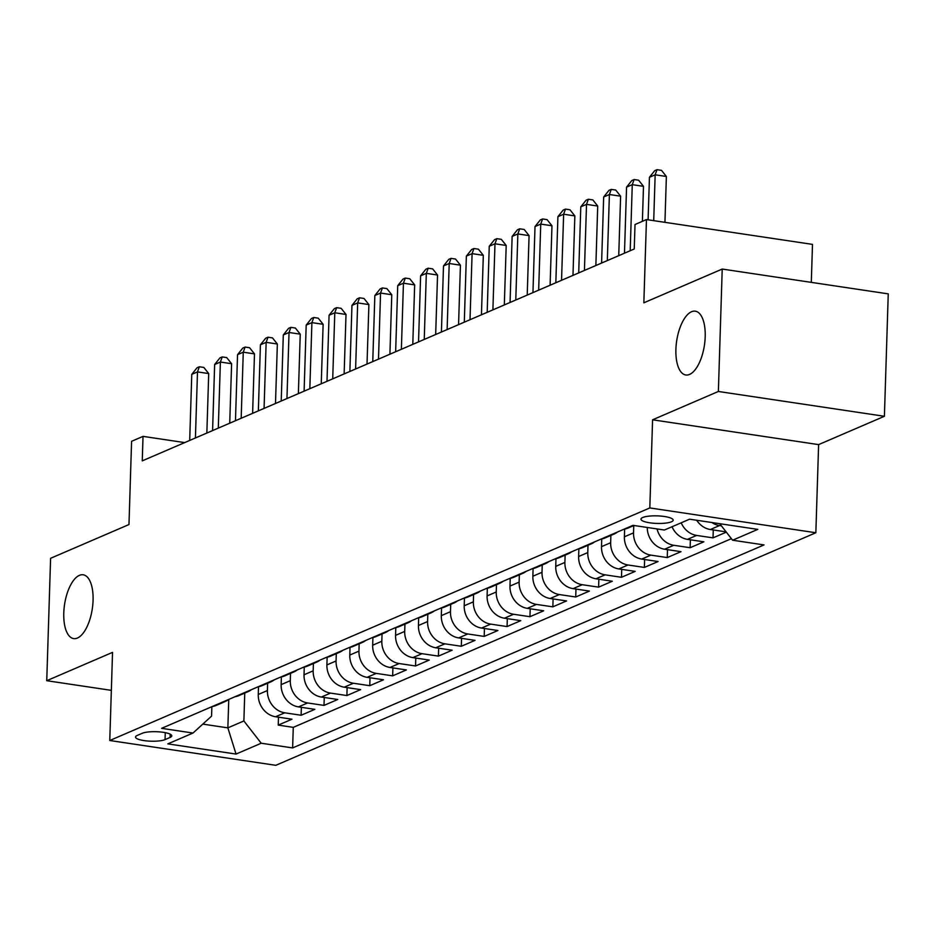 <?xml version="1.0" encoding="UTF-8"?>
<svg xmlns="http://www.w3.org/2000/svg" width="935" height="935" viewBox="0 0 935 935"><rect width="100%" height="100%" fill="white"/><g stroke="black" fill="none" stroke-linecap="round" stroke-linejoin="round"><path stroke-width="1.4" d="M675.9 349.386A32.258 14.037 98.5 0 1 695.313 311.18A32.258 14.037 98.5 0 1 705.2 336.775A32.258 14.037 98.5 0 1 685.787 374.982A32.258 14.037 98.5 0 1 675.9 349.386M63.779 612.998A32.258 14.037 98.5 0 1 83.192 574.791A32.258 14.037 98.5 0 1 93.068 600.387A32.258 14.037 98.5 0 1 73.655 638.593A32.258 14.037 98.5 0 1 63.779 612.998M642.731 517.499A16.129 3.787 -178.2 0 0 640.966 519.135A16.129 3.787 -178.2 0 0 653.261 523.214A16.129 3.787 -178.2 0 0 671.447 521.788A16.129 3.787 -178.2 0 0 673.2 520.152A16.129 3.787 -178.2 0 0 660.905 516.085A16.129 3.787 -178.2 0 0 642.731 517.499M811.299 282.37L812.492 244.386L646.459 219.573L635.017 224.505L634.246 248.99L142.26 460.861L143.032 436.376L131.59 441.308L128.972 524.547L50.595 558.3L46.75 680.703L111.347 690.357M884.405 416.285L888.25 293.87L722.217 269.058L718.372 391.473L652.583 419.803L649.813 507.939L815.846 532.751L818.616 444.616L884.405 416.285L718.372 391.473M649.813 507.939L109.769 740.508L275.802 765.321L815.846 532.751M258.492 686.769L258.259 694.483A20.161 17.52 66.7 0 0 275.591 716.748L291.965 719.202L278.233 725.104L278.49 717.18M267.632 683.24L267.41 690.544A20.161 17.52 66.7 0 0 284.743 712.809L301.117 715.252L301.374 707.327M301.117 715.252L314.85 709.338L298.475 706.895A20.161 17.52 66.7 0 1 281.143 684.63L281.377 676.905M304.261 667.052L304.027 674.778A20.161 17.52 66.7 0 0 321.359 697.042L337.734 699.485L324.001 705.399L324.258 697.475M327.145 657.2L326.899 664.914A20.161 17.52 66.7 0 0 344.244 687.19L360.618 689.633L346.885 695.546L347.13 687.622M350.029 647.347L349.783 655.061A20.161 17.52 66.7 0 0 367.116 677.326L383.502 679.78L369.769 685.694L370.015 677.758M372.913 637.495L372.668 645.208A20.161 17.52 66.7 0 0 390 667.473L406.386 669.928L392.653 675.841L392.899 667.906M395.797 627.63L395.552 635.356A20.161 17.52 66.7 0 0 412.884 657.621L429.27 660.063L415.537 665.977L415.783 658.053M418.681 617.778L418.436 625.503A20.161 17.52 66.7 0 0 435.768 647.768L452.154 650.211L438.421 656.125L438.667 648.2M441.565 607.925L441.32 615.639A20.161 17.52 66.7 0 0 458.653 637.915L475.038 640.358L461.306 646.272L461.551 638.348M464.45 598.073L464.204 605.787A20.161 17.52 66.7 0 0 481.537 628.063L497.911 630.506L484.19 636.419L484.435 628.495M487.334 588.22L487.088 595.934A20.161 17.52 66.7 0 0 504.421 618.199L520.795 620.653L507.074 626.567L507.319 618.631M510.218 578.368L509.972 586.081A20.161 17.52 66.7 0 0 527.305 608.346L543.679 610.8L529.958 616.703L530.203 608.779M533.102 568.503L532.856 576.229A20.161 17.52 66.7 0 0 550.189 598.494L566.563 600.936L552.842 606.85L553.088 598.926M555.974 558.651L555.741 566.376A20.161 17.52 66.7 0 0 573.073 588.641L589.447 591.084L575.715 596.997L575.972 589.073M578.858 548.798L578.625 556.512A20.161 17.52 66.7 0 0 595.957 578.788L612.331 581.231L598.599 587.145L598.856 579.221M601.743 538.946L601.509 546.659A20.161 17.52 66.7 0 0 618.841 568.936L635.216 571.378L621.483 577.292L621.74 569.368M624.627 529.093L624.393 536.807A20.161 17.52 66.7 0 0 641.726 559.072L658.1 561.526L644.367 567.44L644.624 559.504M647.265 527.469A20.161 17.52 66.7 0 0 664.61 549.219L680.984 551.673L667.251 557.576L667.496 549.651M672.031 526.744A20.161 17.52 66.7 0 0 687.482 539.366L703.868 541.809L690.135 547.723L690.381 539.799M726.32 532.144L713.019 537.87L713.265 529.946M165.051 739.608L170.077 737.446A15.626 3.658 -178.2 0 0 171.783 735.857A15.626 3.658 -178.2 0 0 159.873 731.918A15.626 3.658 -178.2 0 0 142.26 733.285L137.223 735.448A15.626 3.658 -178.2 0 0 135.517 737.037A15.626 3.658 -178.2 0 0 147.438 740.987A15.626 3.658 -178.2 0 0 165.051 739.608L165.261 732.654M228.759 699.427L227.859 727.862L243.883 720.955L261.216 743.231L292.62 747.918L764.024 544.918L732.608 540.22L757.782 529.385L689.574 519.194L664.399 530.028L632.995 525.341L161.591 728.342L193.007 733.04L211.567 716.128L211.871 706.696M261.216 743.231L236.041 754.066L167.832 743.874L193.007 733.04M633.766 525.563L633.544 532.868L624.393 536.807M610.882 535.416L610.66 542.721L601.509 546.659M587.998 545.269L587.776 552.573L578.625 556.512M565.126 555.121L564.892 562.426L555.741 566.376M542.242 564.985L542.008 572.29L532.856 576.229M519.357 574.838L519.124 582.143L509.972 586.081M496.473 584.691L496.24 591.995L487.088 595.934M473.589 594.543L473.355 601.848L464.204 605.787M450.705 604.396L450.471 611.7L441.32 615.639M427.821 614.248L427.587 621.553L418.436 625.503M404.937 624.112L404.703 631.417L395.552 635.356M382.053 633.965L381.819 641.27L372.668 645.208M359.169 643.818L358.947 651.122L349.783 655.061M336.284 653.67L336.062 660.975L326.899 664.914M313.4 663.523L313.178 670.827L304.027 674.778M290.516 673.387L290.294 680.68L281.143 684.63M278.233 725.104L293.274 727.36L731.404 538.677M721.423 525.856L719.529 525.575A20.161 17.52 -113.3 0 1 711.886 522.525M696.704 520.257A20.161 17.52 66.7 0 0 710.366 529.514L726.098 531.863M713.019 537.87L696.645 535.428A20.161 17.52 -113.3 0 1 681.183 522.805M690.135 547.723L673.761 545.28A20.161 17.52 -113.3 0 1 657.048 528.929M667.251 557.576L650.877 555.133A20.161 17.52 -113.3 0 1 633.544 532.868M644.367 567.44L627.993 564.985A20.161 17.52 -113.3 0 1 610.66 542.721M621.483 577.292L605.109 574.838A20.161 17.52 -113.3 0 1 587.776 552.573M598.599 587.145L582.225 584.702A20.161 17.52 -113.3 0 1 564.892 562.426M575.715 596.997L559.34 594.555A20.161 17.52 -113.3 0 1 542.008 572.29M552.842 606.85L536.456 604.407A20.161 17.52 -113.3 0 1 519.124 582.143M529.958 616.703L513.572 614.26A20.161 17.52 -113.3 0 1 496.24 591.995M507.074 626.567L490.688 624.112A20.161 17.52 -113.3 0 1 473.355 601.848M484.19 636.419L467.804 633.965A20.161 17.52 -113.3 0 1 450.471 611.7M461.306 646.272L444.92 643.829A20.161 17.52 -113.3 0 1 427.587 621.553M438.421 656.125L422.047 653.682A20.161 17.52 -113.3 0 1 404.703 631.417M415.537 665.977L399.163 663.534A20.161 17.52 -113.3 0 1 381.819 641.27M392.653 675.841L376.279 673.387A20.161 17.52 -113.3 0 1 358.947 651.122M369.769 685.694L353.395 683.24A20.161 17.52 -113.3 0 1 336.062 660.975M346.885 695.546L330.511 693.104A20.161 17.52 -113.3 0 1 313.178 670.827M324.001 705.399L307.627 702.956A20.161 17.52 -113.3 0 1 290.294 680.68M221.303 702.629A20.161 17.52 66.7 0 0 225.125 701.542A20.161 17.52 66.7 0 0 228.537 699.52M212.151 706.568A20.161 17.52 66.7 0 0 215.973 705.481L225.125 701.542M244.76 693.092L243.883 720.955M646.459 219.573L643.841 302.811L722.217 269.058M109.769 740.508L112.539 652.373L46.75 680.703M184.662 442.594L143.032 436.376M202.802 724.111L227.859 727.862L236.041 754.066M293.274 727.36L292.62 747.918M235.036 696.715A20.161 17.52 66.7 0 0 238.857 695.628L248.009 691.69A20.161 17.52 -113.3 0 1 244.187 692.777M251.422 689.656A20.161 17.52 -113.3 0 1 248.009 691.69M257.92 686.863A20.161 17.52 66.7 0 0 261.742 685.776L270.893 681.837A20.161 17.52 -113.3 0 1 267.071 682.924M274.294 679.803A20.161 17.52 -113.3 0 1 270.893 681.837M280.804 677.01A20.161 17.52 66.7 0 0 284.626 675.923L293.777 671.985A20.161 17.52 -113.3 0 1 289.955 673.06M297.178 669.951A20.161 17.52 -113.3 0 1 293.777 671.985M303.688 667.146A20.161 17.52 66.7 0 0 307.498 666.071L316.661 662.132A20.161 17.52 -113.3 0 1 312.839 663.207M320.062 660.098A20.161 17.52 -113.3 0 1 316.661 662.132M326.572 657.293A20.161 17.52 66.7 0 0 330.382 656.218L339.545 652.268A20.161 17.52 -113.3 0 1 335.723 653.355M342.946 650.246A20.161 17.52 -113.3 0 1 339.545 652.268M349.456 647.441A20.161 17.52 66.7 0 0 353.266 646.354L362.418 642.415A20.161 17.52 -113.3 0 1 358.608 643.502M365.83 640.393A20.161 17.52 -113.3 0 1 362.418 642.415M372.34 637.588A20.161 17.52 66.7 0 0 376.15 636.501L385.302 632.563A20.161 17.52 -113.3 0 1 381.492 633.649M388.715 630.529A20.161 17.52 -113.3 0 1 385.302 632.563M395.225 627.736A20.161 17.52 66.7 0 0 399.035 626.649L408.186 622.71A20.161 17.52 -113.3 0 1 404.376 623.785M411.599 620.676A20.161 17.52 -113.3 0 1 408.186 622.71M418.109 617.883A20.161 17.52 66.7 0 0 421.919 616.796L431.07 612.857A20.161 17.52 -113.3 0 1 427.26 613.933M434.483 610.824A20.161 17.52 -113.3 0 1 431.07 612.857M440.993 608.019A20.161 17.52 66.7 0 0 444.803 606.944L453.954 602.993A20.161 17.52 -113.3 0 1 450.144 604.08M457.367 600.971A20.161 17.52 -113.3 0 1 453.954 602.993M463.865 598.166A20.161 17.52 66.7 0 0 467.687 597.091L476.838 593.141A20.161 17.52 -113.3 0 1 473.028 594.228M480.251 591.119A20.161 17.52 -113.3 0 1 476.838 593.141M486.749 588.314A20.161 17.52 66.7 0 0 490.571 587.227L499.722 583.288A20.161 17.52 -113.3 0 1 495.912 584.375M503.135 581.266A20.161 17.52 -113.3 0 1 499.722 583.288M509.633 578.461A20.161 17.52 66.7 0 0 513.455 577.374L522.607 573.435A20.161 17.52 -113.3 0 1 518.785 574.522M526.019 571.402A20.161 17.52 -113.3 0 1 522.607 573.435M532.518 568.609A20.161 17.52 66.7 0 0 536.339 567.522L545.491 563.583A20.161 17.52 -113.3 0 1 541.669 564.658M548.903 561.549A20.161 17.52 -113.3 0 1 545.491 563.583M555.402 558.756A20.161 17.52 66.7 0 0 559.223 557.669L568.375 553.73A20.161 17.52 -113.3 0 1 564.553 554.806M571.788 551.697A20.161 17.52 -113.3 0 1 568.375 553.73M578.286 548.892A20.161 17.52 66.7 0 0 582.108 547.817L591.259 543.866A20.161 17.52 -113.3 0 1 587.437 544.953M594.66 541.844A20.161 17.52 -113.3 0 1 591.259 543.866M601.17 539.039A20.161 17.52 66.7 0 0 604.992 537.964L614.143 534.014A20.161 17.52 -113.3 0 1 610.321 535.1M617.544 531.992A20.161 17.52 -113.3 0 1 614.143 534.014M624.054 529.187A20.161 17.52 66.7 0 0 627.864 528.1L633.953 525.482M732.608 540.22L719.751 523.705M652.583 419.803L818.616 444.616M206.845 433.045L208.715 373.579L197.495 371.896L195.415 437.966M191.769 374.362L197.051 367.759L199.342 366.777L197.495 371.896L191.769 374.362L189.7 440.432M199.342 366.777L203.83 367.443L208.715 373.579M229.73 423.193L231.599 363.715L220.38 362.044L218.299 428.113M214.653 364.51L219.935 357.906L222.226 356.925L220.38 362.044L214.653 364.51L212.584 430.579M222.226 356.925L226.714 357.591L231.599 363.715M252.614 413.34L254.484 353.862L243.264 352.191L241.183 418.261M237.537 354.657L242.819 348.054L245.11 347.06L243.264 352.191L237.537 354.657L235.468 420.727M245.11 347.06L249.598 347.738L254.484 353.862M275.498 403.488L277.356 344.01L266.148 342.339L264.067 408.408M260.421 344.793L265.704 338.201L267.994 337.208L266.148 342.339L260.421 344.793L258.34 410.862M267.994 337.208L272.482 337.886L277.356 344.01M298.37 393.623L300.24 334.157L289.032 332.486L286.952 398.544M283.305 334.94L288.588 328.337L290.878 327.355L289.032 332.486L283.305 334.94L281.225 401.01M290.878 327.355L295.366 328.033L300.24 334.157M321.254 383.771L323.124 324.305L311.904 322.622L309.836 388.691M306.189 325.088L311.472 318.484L313.763 317.503L311.904 322.622L306.189 325.088L304.109 391.157M313.763 317.503L318.251 318.169L323.124 324.305M344.138 373.918L346.008 314.452L334.788 312.769L332.72 378.839M329.073 315.235L334.356 308.632L336.647 307.65L334.788 312.769L329.073 315.235L326.993 381.305M336.647 307.65L341.135 308.316L346.008 314.452M367.023 364.066L368.893 304.588L357.673 302.917L355.604 368.986M351.957 305.383L357.24 298.779L359.531 297.798L357.673 302.917L351.957 305.383L349.877 371.452M359.531 297.798L364.007 298.464L368.893 304.588M389.907 354.213L391.777 294.735L380.557 293.064L378.488 359.133M374.841 295.53L380.124 288.927L382.403 287.933L380.557 293.064L374.841 295.53L372.761 361.6M382.403 287.933L386.891 288.611L391.777 294.735M412.791 344.36L414.661 284.883L403.441 283.212L401.372 349.281M397.726 285.666L403.008 279.074L405.287 278.081L403.441 283.212L397.726 285.666L395.645 351.735M405.287 278.081L409.775 278.759L414.661 284.883M435.675 334.496L437.545 275.03L426.325 273.347L424.245 339.417M420.61 275.813L425.892 269.21L428.172 268.228L426.325 273.347L420.61 275.813L418.529 341.883M428.172 268.228L432.66 268.894L437.545 275.03M458.559 324.644L460.429 265.178L449.209 263.495L447.129 329.564M443.494 265.961L448.765 259.357L451.056 258.376L449.209 263.495L443.494 265.961L441.413 332.03M451.056 258.376L455.544 259.042L460.429 265.178M481.443 314.791L483.313 255.325L472.093 253.642L470.013 319.712M466.366 256.108L471.649 249.505L473.94 248.523L472.093 253.642L466.366 256.108L464.298 322.178M473.94 248.523L478.428 249.189L483.313 255.325M504.327 304.939L506.197 245.461L494.977 243.79L492.897 309.859M489.25 246.256L494.533 239.652L496.824 238.67L494.977 243.79L489.25 246.256L487.182 312.325M496.824 238.67L501.312 239.337L506.197 245.461M527.211 295.086L529.081 235.608L517.861 233.937L515.781 300.006M512.135 236.403L517.417 229.8L519.708 228.806L517.861 233.937L512.135 236.403L510.066 302.461M519.708 228.806L524.196 229.484L529.081 235.608M550.096 285.233L551.966 225.756L540.746 224.084L538.665 290.142M535.019 226.539L540.301 219.947L542.592 218.954L540.746 224.084L535.019 226.539L532.95 292.608M542.592 218.954L547.08 219.631L551.966 225.756M572.98 275.369L574.85 215.903L563.63 214.22L561.549 280.29M557.903 216.686L563.186 210.083L565.476 209.101L563.63 214.22L557.903 216.686L555.834 282.756M565.476 209.101L569.964 209.767L574.85 215.903M595.864 265.517L597.722 206.051L586.514 204.368L584.433 270.437M580.787 206.834L586.07 200.23L588.36 199.248L586.514 204.368L580.787 206.834L578.707 272.903M588.36 199.248L592.848 199.915L597.722 206.051M618.736 255.664L620.606 196.186L609.398 194.515L607.318 260.584M603.671 196.981L608.954 190.378L611.245 189.396L609.398 194.515L603.671 196.981L601.591 263.051M611.245 189.396L615.733 190.062L620.606 196.186M642.392 221.326L643.49 186.334L632.27 184.662L630.202 250.732M626.555 187.129L631.838 180.525L634.129 179.543L632.27 184.662L626.555 187.129L624.475 253.198M634.129 179.543L638.617 180.21L643.49 186.334M664.937 222.331L666.374 176.481L655.154 174.81L653.717 220.66M649.439 177.276L654.722 170.673L657.013 169.679L655.154 174.81L649.439 177.276L648.095 219.819M657.013 169.679L661.501 170.357L666.374 176.481M267.41 690.544L258.259 694.483M284.743 712.809L275.591 716.748M719.529 525.575L710.366 529.514M696.645 535.428L687.482 539.366M673.761 545.28L664.61 549.219M650.877 555.133L641.726 559.072M627.993 564.985L618.841 568.936M605.109 574.838L595.957 578.788M582.225 584.702L573.073 588.641M559.34 594.555L550.189 598.494M536.456 604.407L527.305 608.346M513.572 614.26L504.421 618.199M490.688 624.112L481.537 628.063M467.804 633.965L458.653 637.915M444.92 643.829L435.768 647.768M422.047 653.682L412.884 657.621M399.163 663.534L390 667.473M376.279 673.387L367.116 677.326M353.395 683.24L344.244 687.19M330.511 693.104L321.359 697.042M307.627 702.956L298.475 706.895M170.182 734.162L170.077 737.446"/></g></svg>
